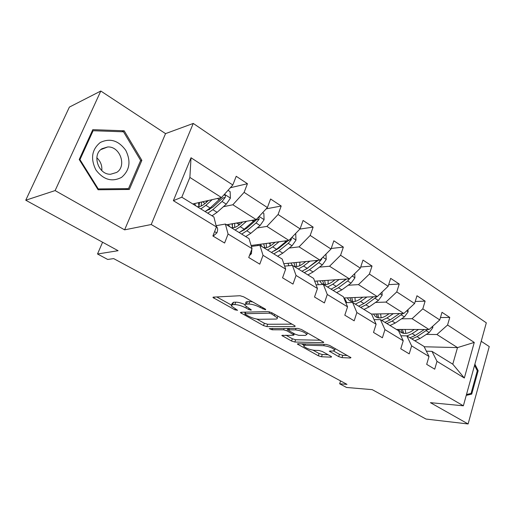 <?xml version="1.0" encoding="UTF-8"?>
<svg xmlns="http://www.w3.org/2000/svg" width="515" height="515" viewBox="0 0 515 515"><rect width="100%" height="100%" fill="white"/><g stroke="black" fill="none" stroke-linecap="round" stroke-linejoin="round"><path stroke-width="0.77" d="M265.392 309.766L265.753 309.47L265.116 308.949L243.647 296.814L240.035 295.732L213.371 297.129L212.965 297.516L234.898 309.837L237.57 310.294L231.209 305.891L232.606 304.668L234.808 304.584C238.059 304.693 241.754 305.807 245.88 307.931L248.578 309.438L251.005 310.172L251.339 309.895L244.992 305.447C244.599 304.648 245.101 304.217 246.498 304.14L248.803 304.05C252.196 304.159 255.987 305.298 260.172 307.474L265.392 309.766M25.75 200.219L69.39 107.094L100.798 91.033L55.118 190.582L25.75 200.219L118.096 250.708L97.515 253.998L107.706 259.457L113.654 258.594L346.994 384.37L339.649 383.778L346.531 387.467L372.229 389.649L426.027 419.062L468.109 423.967L489.25 346.569L481.216 341.284M338.67 356.612L341.999 357.635L350.316 357.996L350.973 357.661L329.722 345.475L326.298 344.432L297.882 343.724L297.355 344.039L318.309 355.762L321.514 356.753L331.01 357.159L331.609 356.85L330.907 356.29L322.287 351.494L318.997 350.483L314.285 350.322C309.425 349.627 305.846 348.204 303.56 346.048L305.022 345.198L323.748 345.7C328.77 346.383 332.445 347.831 334.776 350.046L333.115 350.966L329.297 351.191L338.67 356.612L339.43 354.301L342.752 355.318L347.464 355.505M55.118 190.582L124.611 229.851L151.217 224.521L463.365 405.801L430.418 402.666L468.109 423.967M294.664 326.574L295.224 326.182L294.393 325.506L271.682 312.663L268.122 311.588L240.833 312.27L240.383 312.637L263.506 325.589L266.828 326.6L294.664 326.574L294.915 325.847M301.436 329.484L323.781 342.308L323.175 342.668L294.818 342.031L291.554 341.033L281.782 335.458L293.415 335.265L293.956 334.911L287.035 330.862L283.649 329.832L272.165 329.787L269.261 328.615L297.94 328.422L301.436 329.484M426.381 351.191L431.969 351.359L452.782 364.182L464.337 378.01L437.003 361.35L434.724 369.178L426.684 364.356L429.001 356.477L411.627 345.887L409.219 353.869L400.773 348.797L403.226 340.763L384.95 329.632L382.4 337.769L373.51 332.433L376.111 324.244L356.876 312.521L354.172 320.819L344.805 315.193L347.561 306.843L327.283 294.483L324.411 302.949L314.53 297.02L317.459 288.497L296.048 275.448L292.996 284.087L282.555 277.817L285.664 269.12L263.03 255.324L259.779 264.144L248.726 257.513L252.047 248.629L228.074 234.022L224.604 243.029L212.888 235.992L216.429 226.928L173.368 200.683L191.026 157.757L232.806 184.994L236.211 176.278L247.445 183.707L244.11 192.365L267.401 207.551L270.594 199.002L281.203 206.019L278.074 214.51L300.084 228.86L303.084 220.478L313.126 227.115L310.185 235.445L331.016 249.028L333.842 240.808L343.357 247.097L340.582 255.266L360.333 268.141L362.998 260.081L372.023 266.043L369.41 274.057L388.156 286.282L390.666 278.37L399.241 284.035L396.775 291.902L414.601 303.522L416.97 295.758L425.126 301.146L422.796 308.865L439.759 319.924L441.999 312.302L449.769 317.433L447.567 325.017L474.264 342.423L464.337 378.01M431.969 351.359L437.003 361.35M151.217 224.521L193.26 123.433L486.321 322.828L463.365 405.801M401.539 318.811L412.052 318.695L429.079 329.523L396.389 329.433M429.079 329.523L439.759 319.924M412.052 318.695L422.796 308.865M400.882 335.793L406.818 335.857L424.045 346.473L429.001 356.477M406.818 335.857L411.627 345.887M375.525 302.44L385.928 302.086L403.818 313.461L371.424 314.047M403.818 313.461L414.601 303.522M385.928 302.086L396.775 291.902M374.07 319.641L380.398 319.577L398.494 330.727L403.226 340.763M380.398 319.577L384.95 329.632M348.192 285.239L358.466 284.628L377.276 296.589L343.891 297.979M377.276 296.589L388.156 286.282M358.466 284.628L369.41 274.057M345.842 302.691L352.608 302.453L371.643 314.182L376.111 324.244M352.608 302.453L356.876 312.521M319.429 267.137L329.555 266.242L349.363 278.84L314.684 281.203M307.88 268.161L307.326 268.206M349.363 278.84L360.333 268.141M329.555 266.242L340.582 255.266M316.075 284.872L323.336 284.415L343.396 296.775L347.561 306.843M323.336 284.415L327.283 294.483M289.134 248.069L299.067 246.859L319.957 260.146L283.81 263.706M277.012 249.55L276.098 249.659M319.957 260.146L331.016 249.028M299.067 246.859L310.185 235.445M284.641 266.133L292.469 265.392L313.622 278.428L317.459 288.497M292.449 265.399L296.048 275.448M257.178 227.958L266.886 226.4L288.947 240.428L251.095 245.481M244.335 230.018L242.996 230.237M288.947 240.428L300.084 228.86M266.886 226.4L278.074 214.51M251.378 246.421L259.869 245.301L282.214 259.077L285.664 269.12M259.869 245.301L263.03 255.324M223.413 206.708L232.851 204.764L256.187 219.596L226.542 224.765M209.605 209.554L207.764 209.933M256.187 219.596L267.401 207.551M232.851 204.764L244.11 192.365M216.113 225.679L225.377 224.051L249.028 238.625L252.047 248.629M225.377 224.051L228.074 234.022M191.026 157.757L189.874 177.437L221.527 197.56L192.777 203.959M221.527 197.56L232.806 184.994M124.611 229.851L165.54 133.623L100.798 91.033M165.54 133.623L193.26 123.433M102.594 242.23L97.515 253.998M340.576 380.907L339.649 383.778M452.782 364.182L457.507 347.593L436.92 334.512L426.33 334.415M424.193 346.769L457.507 347.593L474.264 342.423M189.874 177.437L181.801 197.2L213.899 216.976L216.429 226.928M181.801 197.2L173.368 200.683M436.92 334.512L447.567 325.017M230.34 187.737L247.445 183.707M266.184 208.852L281.203 206.019M299.865 229.085L313.126 227.115M331.209 248.481L343.357 247.097M360.712 266.989L372.023 266.043M388.677 284.641L399.241 284.035M415.225 301.475L425.126 301.146M440.46 317.549L449.769 317.433M141.857 160.345L124.186 130.797L92.803 129.658L79.213 159.515L98.101 189.771L129.329 189.462L141.857 160.345L140.486 160.802M466.249 395.372L471.727 394.091L478.152 370.716L474.882 364.176M252.582 301.861L249.711 301.578L248.803 304.05M245.404 304.326L245.893 303C245.507 302.196 246.009 301.758 247.406 301.674L249.711 301.578M244.992 304.603C241.303 302.987 238.213 302.176 235.709 302.163L234.808 304.584M231.602 304.841L232.104 303.502L233.507 302.26L235.709 302.163M216.764 296.949L231.312 304.996M256.747 319.062L264.343 323.259L267.665 324.27L292.011 324.154M244.31 312.187L245.269 312.714M271.605 313.925L269.133 313.178L245.127 313.719L244.805 313.976L245.443 314.478L248.211 316.004C252.17 318.032 255.768 319.126 259.013 319.287L275.544 319.075C277.051 319.036 277.611 318.611 277.231 317.8L271.605 313.925L271.997 312.837M320.414 340.215L295.61 339.745L294.818 342.031M285.883 335.175L292.346 338.748L295.61 339.745M288.806 329.027L287.692 328.409M305.363 335.407L306.901 334.415C304.417 332.033 300.625 330.521 295.526 329.877L288.928 329.851L288.394 330.218L289.211 330.875L295.34 334.293L298.726 335.329L305.363 335.407M333.508 350.966L339.43 354.301M313.062 350.2L319.055 353.515L322.268 354.507L328.113 354.738M301.513 343.814L303.876 345.121M121.843 131.743L124.186 130.797M477.225 370.665L478.152 370.716M469.184 393.891L471.727 394.091M208.44 200.477L205.865 202.807C202.26 205.974 199.299 207.223 196.981 206.554M195.732 205.781L194.561 203.56M212.18 199.64L205.871 205.337L200.824 208.916M228.023 190.325L230.154 191.696L230.385 198.217L226.291 204.152L217.092 212.309L212.019 215.824M206.18 202.517L206.567 200.889M221.289 197.612L210.159 208.002L205.105 211.556M198.578 202.672L198.945 206.702M198.88 206.515L199.543 202.453M207.79 213.21L212.85 209.676L222.049 201.468L225.203 197.464C225.673 196.093 225.287 195.211 224.044 194.818M225.203 197.464L222.873 197.979L212.824 207.146L206.277 210.918M201.178 206.026L201.558 202.009M213.178 236.166L216.905 232.838C217.768 230.443 217.858 228.666 217.182 227.514L216.203 226.027M242.7 221.946L240.112 224.167C236.494 227.179 233.462 228.299 231.023 227.527M229.69 226.709L228.383 224.443M246.556 221.276L240.222 226.69L235.117 230.051M262.644 212.656L263.854 213.435L264.086 219.776L260.062 225.531L250.837 233.289L245.713 236.578M238.696 225.287L239.256 222.551M255.054 219.796L244.277 229.207L239.166 232.548M232.014 223.813L232.709 227.778M232.58 223.716L232.226 226.31M241.709 234.113L246.827 230.791L256.052 222.989L259.167 219.132L258.749 216.841M259.167 219.132L256.779 219.551L246.698 228.274L241.084 231.538M234.653 227.437L234.692 223.343M275.126 242.269L272.532 244.387C268.901 247.245 265.817 248.249 263.268 247.4M261.858 246.531L260.436 244.232M279.079 241.741L272.731 246.897L267.575 250.058M257.886 245.565L257.725 244.593M295.365 233.765L295.745 234.01L295.977 240.183L292.031 245.758L282.786 253.148L277.617 256.245M269.873 246.222L270.343 242.913M287.029 240.679L276.574 249.286L271.411 252.421M263.751 243.788L264.736 247.702M263.976 243.762L263.847 244.915M273.826 253.901L278.988 250.786L288.226 243.357L291.31 239.63L291.348 237.93M288.361 240.505L278.77 248.275L274.212 250.979M266.461 247.567L266.171 243.466M249.453 255.569L251.417 253.715L251.854 249.144M100.296 142.475C91.786 149.479 90.325 158.639 95.912 169.944C103.47 179.832 112.032 182.297 121.592 177.34C129.735 170.323 131.125 161.33 125.776 150.367C118.585 140.492 110.094 137.859 100.296 142.475M102.099 148.661C91.522 154.622 98.378 174.952 110.622 174.244L116.641 172.441C127.063 166.268 120.066 146.106 107.699 146.968L102.099 148.661M140.647 160.429L128.499 188.638L98.249 188.915L79.973 159.624L93.112 130.726L123.51 131.801L140.647 160.429M125.441 189.501L128.499 188.638M97.676 189.089L98.249 188.915M79.419 159.837L79.973 159.624M92.114 131.158L93.112 130.726M101.783 170.587C102.24 165.579 100.586 161.304 96.82 157.764M474.56 365.341L477.289 370.8L471.064 393.454L466.487 394.516M305.859 261.536L303.264 263.551C299.627 266.274 296.492 267.176 293.853 266.249M292.423 265.38L290.853 263.011M309.895 261.137L303.547 266.049L298.359 269.023M288.767 265.746L288.085 263.287M325.989 254.082L326.201 259.521L322.326 264.935L313.081 271.978L307.886 274.894M299.666 265.74L299.936 262.116M317.349 260.403L307.191 268.315L301.996 271.263M293.904 262.714L295.134 266.57M304.281 272.673L309.476 269.738L318.721 262.65L321.766 259.051L321.991 258.099M318.173 260.32L305.807 269.3M296.692 266.577L296.112 262.495M335.027 279.819L332.439 281.737C327.907 284.904 324.238 285.407 321.424 283.25L319.757 280.855M339.134 279.536L332.787 284.228L327.579 287.029M318.392 284.724L316.937 281.048M354.719 273.62L354.887 277.881L351.076 283.134L341.851 289.861L336.63 292.604M328.1 284.074L328.119 280.289M346.132 279.059L336.25 286.379L331.036 289.16M322.577 280.669L324.025 284.473M333.205 290.499L338.426 287.731L347.651 280.965L350.548 277.688M346.505 279.033L335.999 286.559M325.448 284.576L324.611 280.527M362.753 297.194L360.165 299.035C355.64 302.048 351.925 302.453 349.009 300.245L347.258 297.837M366.912 297.02L360.584 301.507L355.35 304.146M346.846 302.653L344.393 297.953M382.021 292.102L382.143 295.32L378.403 300.425L369.204 306.863L363.97 309.451M355.228 301.397L354.99 297.516M373.497 296.743L363.873 303.547L358.64 306.174M349.878 297.728L351.52 301.487M360.712 307.442L365.94 304.835L377.031 296.601M352.833 301.655L351.758 297.651M389.134 313.725L386.553 315.489C382.04 318.373 378.28 318.688 375.287 316.435L373.452 314.015M393.338 313.654L387.029 317.942L381.795 320.439M407.996 309.612L408.086 311.923L404.41 316.886L395.237 323.047L389.997 325.493M381.113 317.807L380.643 313.88M399.543 313.538L390.164 319.892L384.924 322.364M375.899 313.97L377.707 317.684M386.894 323.581L392.134 321.115L402.949 313.481M378.924 317.897L377.649 313.938M414.266 329.484L411.697 331.171C407.198 333.926 403.406 334.158 400.335 331.872L398.436 329.439M418.515 329.491L412.225 333.604L406.985 335.96M432.735 326.233L432.8 327.733L429.188 332.568L420.053 338.471L414.813 340.782M405.839 333.398L405.151 329.458M424.354 329.51L415.212 335.465L409.979 337.801M400.734 329.446L402.685 333.121M411.852 338.96L417.092 336.63L427.656 329.516M403.824 333.366L402.357 329.446M260.571 306.38L260.172 307.474M247.406 301.674L246.498 304.14M248.957 308.401L248.578 309.438M246.299 306.786L245.88 307.931M233.507 302.26L232.606 304.668M235.258 308.865L234.898 309.837M214.433 297.071L213.963 298.307M263.3 307.925L262.901 309.013M267.665 324.27L266.828 326.6M264.343 323.259L263.506 325.589M241.715 312.251L241.303 313.365M269.615 311.826L269.133 313.178M245.7 312.148L245.127 313.719M274.817 314.433L274.431 315.521M323.42 341.941L323.175 342.668M292.346 338.748L291.554 341.033M282.928 335.136L282.593 336.095M293.499 333.269L293.151 334.274M287.859 328.499L287.035 330.862M284.151 328.403L283.649 329.832M272.66 328.383L272.165 329.787M296.035 328.422L295.526 329.877M289.43 328.409L288.928 329.851M330.321 350.87L330.018 351.771M324.193 344.381L323.748 345.7M305.459 343.911L305.022 345.198M331.235 356.489L331.01 357.159M322.268 354.507L321.514 356.753M319.055 353.515L318.309 355.762M298.43 343.737L298.121 344.644M350.554 357.268L350.316 357.996M342.752 355.318L341.999 357.635M230.379 198.05L224.476 194.271M210.159 208.002L205.871 205.337M202.466 201.803L205.118 203.457M217.092 212.309L212.85 209.676M219.351 199.762L217.343 198.494M226.291 204.152L222.049 201.468M214.601 231.608L216.796 232.935M216.39 227.031L217.182 227.514M264.079 219.622L259.122 216.442M244.277 229.207L240.222 226.69M236.54 223.021L238.851 224.463M250.837 233.289L246.827 230.791M253.502 221.379L251.874 220.349M260.062 225.531L256.052 222.989M295.971 240.029L291.863 237.396M276.574 249.286L272.731 246.897M268.804 243.112L270.15 243.956M282.786 253.148L278.988 250.786M285.812 241.825L284.531 241.014M292.031 245.758L288.226 243.357M289.475 239.874L291.31 239.63M250.335 253.213L251.32 253.811M326.195 259.373L322.853 257.236M307.191 268.315L303.547 266.049M299.408 262.167L299.878 262.463M313.081 271.978L309.476 269.738M316.429 261.202L315.457 260.59M322.326 264.935L318.721 262.65M320.967 259.135L321.766 259.051M354.88 277.733L352.234 276.04M336.25 286.379L332.787 284.228M341.851 289.861L338.426 287.731M345.481 279.587L344.786 279.149M351.076 283.134L347.651 280.965M382.143 295.179L380.128 293.891M363.873 303.547L360.584 301.507M369.204 306.863L365.94 304.835M373.085 297.058L372.641 296.782M378.403 300.425L375.152 298.365M408.08 311.781L406.644 310.86M390.164 319.892L387.029 317.942M395.237 323.047L392.134 321.115M404.41 316.886L401.314 314.923M432.793 327.598L431.879 327.012M415.212 335.465L412.225 333.604M420.053 338.471L417.092 336.63M429.188 332.568L426.233 330.694M213.094 297.181L212.965 297.516M245.475 312.154L244.889 313.757M277.817 316.133L277.231 317.8M294.355 333.746L293.956 334.911M307.429 332.87L306.901 334.415M289.024 328.409L288.497 329.915M335.252 348.603L334.776 350.046M304.301 343.885L303.799 345.353M100.831 149.608L107.699 146.968M321.424 283.25L322.853 284.126M349.009 300.245L350.483 301.153M375.287 316.435L376.8 317.369M400.335 331.872L401.88 332.825"/></g></svg>
